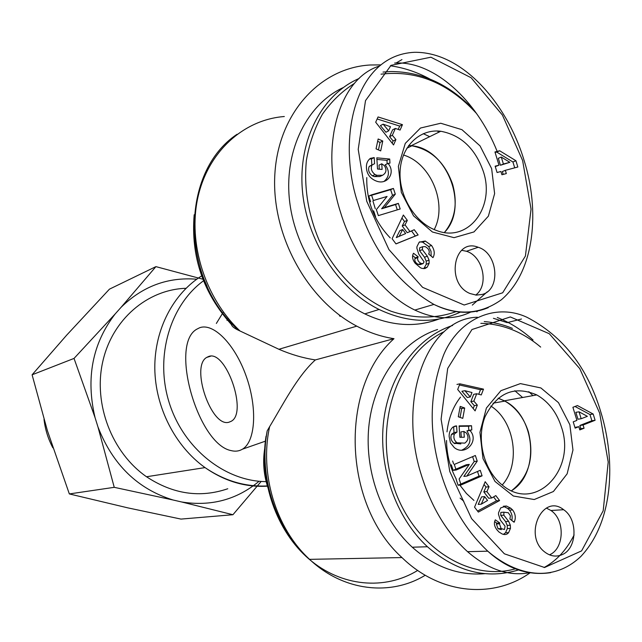 <?xml version="1.0" encoding="UTF-8"?>
<svg xmlns="http://www.w3.org/2000/svg" width="642" height="642" viewBox="0 0 642 642"><rect width="100%" height="100%" fill="white"/><g stroke="black" fill="none" stroke-linecap="round" stroke-linejoin="round"><path stroke-width="0.96" d="M403.481 155.019C430.999 163.164 447.779 204.172 434.193 229.579M408.625 145.525L411.891 145.798C447.586 148.775 469.39 207.31 444.392 232.476M381.011 74.183C416.738 69.93 448.597 83.059 476.589 113.554M456.109 311.627C435.565 318.97 413.873 318.833 391.034 311.218C361.35 299.228 334.707 273.123 318.881 239.715C308 213.561 303.835 187.135 306.378 160.42C309.356 143.439 314.724 128.007 322.493 114.107C331.465 101.412 342.13 91.164 354.488 83.356M359.207 78.436C322.292 94.262 298.265 139.426 302.35 189.823C306.378 240.188 338.366 289.333 379.085 309.468C407.959 323.062 435.116 323.921 460.539 312.036M472.311 305.111L487.198 291.877M474.494 110.641C450.034 84.672 422.107 71.639 390.705 71.535L383.001 72.081M438.951 319.042C415.326 327.797 390.609 326.072 364.808 313.882C325.012 294.341 293.667 246.913 289.261 197.888C284.799 148.84 307.502 104.245 343.197 87.585M429.683 136.674L423.247 133.672M375.289 208.73L372.938 201.034M408.641 145.501L411.209 145.694C430.975 149.265 444.778 162.113 452.61 184.222C457.842 203.337 455.106 219.428 444.416 232.476M501.916 174.752L500.912 171.494L497.077 172.513L495.142 166.174L498.986 165.171L494.95 151.961L499.661 150.766L515.927 160.733L517.837 167.008L505.334 170.323L506.329 173.581L501.916 174.752M382.768 141.023L380.698 150.902L376.06 148.856L378.146 138.969L382.768 141.023L380.032 142.396L377.64 141.336M433.334 256.969L432.973 257.635L428.655 253.999L429.105 253.165C429.683 250.54 428.35 248.342 425.108 246.584L422.516 246.761L422.396 249.658L427.355 256.214L429.057 260.154L429.129 263.276L427.195 267.176L424.956 268.533L422.051 268.412L420.43 267.754L415.197 263.284C412.373 259.52 411.811 256.182 413.52 253.261L418.199 256.848L417.79 257.603C417.212 259.914 418.319 261.864 421.112 263.461L423.142 263.613L424.089 261.864L418.728 254.063L416.883 248.261L416.939 246.705L419.178 242.219L425.181 241.015L431.528 245.477C434.369 249.561 434.971 253.389 433.334 256.969L432.523 257.257M395.905 139.579L393.546 144.948L375.69 122.229L378.058 116.948L402.454 124.66L400.086 130.069L395.36 128.432L392.342 135.277L395.905 139.579L393.145 140.951L389.59 136.666L392.599 129.836L395.36 128.432M414.242 229.708L418.119 234.948L395.994 243.904L392.11 238.704L403.361 215.03L407.325 220.375L405.022 224.877L410.013 231.602L414.242 229.708M395.295 194.157L384.406 207.583L398.345 203.386L400.191 208.979L378.347 215.616L376.364 209.613L387.062 196.46L373.355 200.521L371.493 194.879L393.41 188.435L395.295 194.157L392.519 195.361L390.633 189.655L368.765 196.091L370.627 201.724M377.52 169.031L376.814 157.836L389.71 159.031L389.967 163.124L387.985 163.445C395.913 172.08 387.985 185.024 376.934 181.293C370.795 179.078 367.328 174.945 366.518 168.91L366.413 167.201C366.301 163.509 367.601 160.572 370.306 158.389L374.206 157.595L374.583 163.662L371.919 165.146C370.538 168.677 371.598 171.815 375.105 174.544L377.039 175.314L382.568 175.258C386.323 173.003 386.941 169.809 384.414 165.676L381.757 163.79L382.118 169.44L377.52 169.031M491.644 168.629L480.039 145.886L461.951 129.684L440.733 123.24L420.478 128.039L405.279 143.391L398.369 166.382L401.314 192.335L413.536 215.832L432.443 232.011L454.054 237.668L473.989 231.922L488.385 216.161L494.621 193.619L491.644 168.629M482.319 294.413L476.276 295.119L470.088 293.546C445.323 283.812 453.742 237.299 478.186 247.266C497.871 253.012 501.161 289.59 482.319 294.413M378.876 66.214C338.495 79.078 319.475 146.729 340.469 212.109C353.959 256.648 383.635 295.232 414.836 310.062C435.228 319.604 453.878 320.262 470.779 312.028M497.165 151.4C476.557 99.847 433.992 61.488 396.146 62.996L394.653 63.052M475.698 295.071C489.284 285.313 483.121 256.174 466.461 251.271L461.63 250.3M495.102 152.451L496.699 152.05L512.926 161.985L514.715 167.843M495.271 166.607L498.986 165.171M505.334 170.323L502.349 171.55L503.224 174.407M501.282 157.049L498.312 158.309L500.431 165.259L509.852 162.322L501.282 157.049L503.408 164.015L509.852 162.322M500.431 165.259L503.408 164.015M496.699 152.05L499.661 150.766M512.926 161.985L515.927 160.733M439.152 132.043L437.154 131.008M370.482 158.293L370.265 158.903M366.775 177.561C366.325 200.93 374.142 221.041 390.224 237.893M483.314 171.39C495.528 207.109 468.283 243.077 436.6 230.518C415.438 223.135 398.778 196.396 400.086 171.43C401.17 146.408 419.716 128.585 440.765 131.257C461.036 135.077 475.216 148.454 483.314 171.39M379.278 169.183L379.021 165.098L381.757 163.79M382.568 175.258L379.823 176.526L374.31 176.59L372.376 175.82C368.877 173.099 367.818 169.978 369.198 166.455L371.83 164.97L371.477 158.919L369.599 158.991M375.105 174.544L372.376 175.82M374.206 157.595L371.477 158.919M373.901 157.563L371.18 158.895M387.985 163.445L385.232 164.753C389.822 171.326 389.421 176.871 384.036 181.381M387.174 163.83L386.949 160.348L376.918 159.425M389.71 159.031L386.949 160.348M384.406 207.583L381.653 208.762L392.519 195.361M393.41 188.435L390.633 189.655M371.493 194.879L368.765 196.091M373.62 210.777L375.602 216.763M397.302 209.854L395.56 204.565L381.653 208.762M398.345 203.386L395.56 204.565M402.654 229.515L399.854 230.614L396.291 237.588L405.656 233.56L402.654 229.515L399.091 236.505M418.119 234.948L415.286 236.023L411.514 230.935M410.013 231.602L407.197 232.693L402.213 225.992L404.508 221.498L401.932 218.023M405.022 224.877L402.213 225.992M407.325 220.375L404.508 221.498M395.953 243.848L415.286 236.023M383.146 124.187L380.417 125.607L385.922 132.252L388.675 130.848L390.488 126.739L383.146 124.187L388.675 130.848M392.166 143.182L393.145 140.951M392.342 135.277L389.59 136.666M398.217 129.419L399.685 126.073L377.151 118.971M402.454 124.66L399.685 126.073M431.528 245.477L428.663 246.512L422.621 242.17L419.635 241.857M431.159 256.11L431.015 251.287L428.663 246.512M425.181 241.015L422.332 242.066M420.333 264.568L418.263 264.448C415.478 262.851 414.371 260.909 414.949 258.606L415.358 257.851L412.613 255.556M418.199 256.848L415.358 257.851M423.8 268.669L426.256 264.263L426.192 261.142L424.49 257.225L419.547 250.685L419.667 247.796L420.815 247.379M429.129 263.276L426.256 264.263M378.459 149.915L380.032 142.396M490.801 406.025C514.876 421.064 521.184 464.054 502.213 484.999M498.128 398.184L504.853 401.098C535.613 416.305 540.131 473.676 511.538 490.697M480.826 323.343C502.566 323.873 522.516 331.786 540.676 347.081M515.39 568.812C467.713 582.438 410.888 544.689 392.623 483.217C373.853 421.938 398.674 353.14 444.16 331.681M452.642 325.462C417.501 336.881 389.477 374.109 383.723 420.398C378.01 466.654 395.665 517.484 427.428 546.751C456.446 571.91 486.885 579.614 518.736 569.871M512.412 328.375C503.232 324.547 493.842 322.284 484.237 321.586M484.806 573.683C458.821 575.882 434.642 567.063 412.252 547.217C380.883 518.447 363.5 468.483 369.222 422.99C374.976 377.464 402.751 340.798 437.555 329.498M460.105 498.104L463.781 501.217M522.604 397.502L514.836 390.721M498.152 398.168L504.387 400.817C515.783 407.237 523.776 417.557 528.366 431.761C534.609 457.232 529.008 476.878 511.562 490.713M453.597 463.813L452.658 461.012M579.814 429.915L578.827 426.681L575.136 428.134L573.21 421.842L576.909 420.398L572.905 407.285L577.431 405.551L593.2 414.05L595.102 420.277L583.072 425.012L584.059 428.238L579.814 429.915M464.68 408.015L462.778 418.359L458.284 416.762L460.202 406.394L464.68 408.015L461.702 408.537L459.929 407.903M514.443 521.521L514.106 522.243L509.909 518.977L510.414 515.815L508.287 512.725L503.922 512.204L503.834 515.181L508.673 521.384L510.35 525.236L510.446 528.438L508.616 532.635C507.011 534.617 504.837 535.051 502.108 533.943L499.011 532.025L497.02 529.915C494.268 526.368 493.698 523.005 495.319 519.827L499.861 523.005L499.468 523.824L501.129 528.575L504.46 529.514L505.093 526.175L500.343 520.092L498.505 514.346L498.553 512.741L500.672 507.894L506.45 506.032L510.775 508.231L512.605 509.933C515.382 513.809 515.991 517.677 514.443 521.521L513.263 521.585M477.327 405.126L475.104 410.888L457.698 389.493L459.921 383.828L483.506 389.14L481.267 394.934L476.701 393.755L473.852 401.098L477.327 405.126L474.326 405.664L470.859 401.643L473.7 394.324L476.701 393.755M495.801 495.6L499.588 500.559L478.346 512.091L474.558 507.172L485.183 481.701L489.052 486.764L486.877 491.628L491.748 497.991L495.801 495.6M477.231 461.157L466.854 476.083L480.248 470.297L482.078 475.834L461.084 484.967L459.118 479.02L469.31 464.391L456.141 470.024L454.295 464.431L475.353 455.491L477.231 461.157L474.205 461.518L472.6 456.663M459.873 437.29L459.094 425.887L471.525 425.734L471.814 429.907L469.912 430.453C479.743 440.669 465.249 456.711 454.255 447.554L450.411 442.763L449.151 436.6C449.015 432.82 450.243 429.675 452.827 427.139L456.574 425.911L457 432.09L454.44 433.896C453.196 437.33 454.038 440.292 456.96 442.771L464.792 443.132C468.395 440.42 468.957 437.082 466.485 433.109L463.909 431.464L464.302 437.218L459.873 437.29M569.863 424.731L558.476 402.638L540.893 387.953L520.389 383.603L500.912 390.681L486.403 408.039L479.943 432.347L483.009 458.653L494.998 481.444L513.367 496.017L534.248 499.532L553.404 491.515L567.143 473.82L572.961 450.042L569.863 424.731M561.991 554.712C556.012 557.184 550.226 556.253 544.617 551.911C522.941 535.5 542.651 492.831 563.652 509.708C578.177 519.258 577.182 548.782 561.991 554.712M477.439 317.236C427.299 318.183 396.66 399.34 421.682 476.075C431.809 507.87 447.097 533.069 467.553 551.671C488.305 569.55 508.962 576.564 529.53 572.712M544.063 567.512C556.518 560.803 566.533 549.953 574.117 534.979M507.204 322.653L493.425 318.296M549.48 554.84C564.39 548.766 565.257 519.859 550.956 510.502L546.382 508.071M578.827 426.681L574.911 427.403M575.015 406.474L589.982 414.531L591.876 420.743L579.87 425.461L580.858 428.679L579.59 429.185M579.052 411.827L575.858 412.316L577.961 419.21L581.162 418.736L587.358 416.321L579.052 411.827L581.162 418.736M589.982 414.531L593.2 414.05M591.876 420.743L595.102 420.277M579.87 425.461L583.072 425.012M580.858 428.679L584.059 428.238M532.972 395.616L528.791 391.668M460.491 397.157C453.051 406.723 448.549 418.295 446.993 431.873M446.543 440.492C446.663 454.303 449.898 467.183 456.253 479.133M459.849 485.087L466.405 493.457L473.932 500.423M561.429 427.034C576.548 469.816 535.5 512.757 502.774 485.44C484.1 471.22 475.955 439.73 485.007 416.827C497.012 392.663 514.266 385.361 536.776 394.918C548.469 401.603 556.678 412.308 561.429 427.034M461.285 437.266L460.916 431.914L463.909 431.464M460.844 443.927L453.974 443.197C451.061 440.717 450.227 437.772 451.47 434.345L453.99 432.548L456.277 432.194M457.594 443.197L454.616 443.614M454.022 432.539L453.621 426.649M456.574 425.911L454.624 426.224M456.277 425.919L454.921 426.136M469.912 430.453L466.911 430.902L468.812 430.365L468.524 426.208L459.126 426.32M461.807 450.162C470.506 445.933 472.207 439.521 466.911 430.902M471.814 429.907L468.812 430.365M471.525 425.734L468.524 426.208M466.854 476.083L463.845 476.404L474.205 461.518M451.31 464.784L453.156 470.353L466.301 464.744L469.31 464.391M456.141 470.024L453.156 470.353M456.125 479.325L458.083 485.256L479.036 476.147L477.496 471.493M461.084 484.967L458.083 485.256M482.078 475.834L479.036 476.147M484.638 496.635L481.58 496.884L478.21 504.403L481.259 504.179L487.567 500.455L484.638 496.635L481.259 504.179M499.588 500.559L496.507 500.792L493.554 496.924M491.748 497.991L488.674 498.232L483.819 491.884L485.994 487.037L484.028 484.469M486.877 491.628L483.819 491.884M489.052 486.764L485.994 487.037M477.552 511.072L496.507 500.792M464.896 390.705L461.919 391.283L467.288 397.51L470.281 396.949L471.998 392.543L464.896 390.705L470.281 396.949M473.202 408.553L474.326 405.664M473.852 401.098L470.859 401.643M478.731 394.276L480.497 389.718L459.463 384.999M483.506 389.14L480.497 389.718M459.921 383.828L456.96 384.43M512.605 509.933L509.491 510.133L507.67 508.44L503.352 506.249L506.45 506.032M511.802 520.445C512.693 516.874 511.923 513.431 509.491 510.133M501.354 529.658L498.031 528.719L496.378 523.984L496.772 523.166L494.613 521.497M499.861 523.005L496.772 523.166M503.384 534.385L505.511 532.772L507.332 528.583L507.244 525.389L505.567 521.553L500.744 515.374L500.832 512.404L503.954 512.172M510.446 528.438L507.332 528.583M460.065 417.396L461.702 408.537M237.018 329.523L237.644 328.68M239.249 483.587L239.651 483.37M186.003 288.298C147.475 289.478 112.085 319.499 102.72 361.823C93.226 404.067 111.86 452.69 146.512 476.749C172.987 494.188 200.071 498.184 227.766 488.755M278.909 349.28C291.019 354.504 303.168 358.051 315.35 359.921L393.987 338.679C381.364 336.761 368.957 332.58 356.767 326.144L278.909 349.28L238.559 330.301C234.234 328.279 231.858 326.377 231.449 324.587L231.297 322.91M356.767 326.144C306.699 299.942 270.836 234.065 274.904 173.396C278.7 112.631 320.559 67.691 370.225 64.994L380.441 64.89M390.384 65.789C403.858 67.699 416.915 72.056 429.554 78.854M477.52 311.137L476.862 311.803M199.534 327.797L196.637 329.274C169.311 344.794 198.033 444.625 231.289 450.644C235.397 451.663 239.113 451.174 242.435 449.183C255.476 441.68 257.643 408.176 246.183 376.148C234.884 344.048 213.216 322.404 199.534 327.797M315.35 359.921C297.262 376.212 282.881 404.781 269.632 426.641L267.176 430.91L266.269 436.704M228.825 422.259C211.162 427.548 190.313 366.341 206.692 357.417L208.457 356.575C225.703 348.895 248.189 413.015 231.104 421.337L228.825 422.259M393.987 338.679C339.514 387.327 342.547 504.066 401.964 557.569C439.786 594.46 492.92 599.203 530.107 572.808M549.985 555.041L550.716 554.198M533.029 339.995C522.106 330.124 510.189 322.621 497.269 317.485M196.725 279.214C167.843 276.895 142.628 286.252 121.097 307.293L155.918 266.631L109.445 289.157L66.64 335.188L32.1 374.8L47.404 430.694L69.336 493.931L127.927 507.886L180.996 519.089L232.934 514.723L181.662 501.98C211.001 506.65 236.818 499.741 259.087 481.259M261.182 481.428L232.934 514.723M155.918 266.631L203.883 279.487M74.031 358.421L115.215 313.89C92.408 343.526 85.691 378.122 95.072 417.669L74.031 358.421L32.1 374.8M114.244 487.326L97.961 426.938C112.719 464.736 137.781 489.092 173.139 500.014L114.244 487.326L69.336 493.931M181.662 501.98L173.139 500.014M115.215 313.89L121.097 307.293M97.961 426.938L95.072 417.669M52.845 447.787C48.126 438.871 45.181 429.386 44.009 419.346M414.419 52.299C353.533 55.252 336.641 141.216 358.26 204.244C372.135 249.666 397.31 283.034 433.791 304.356L433.904 304.404C452.674 313.697 470.787 314.781 488.233 307.662M522.612 160.5L531.046 209.115L525.421 256.014L502.678 292.792L464.158 305.014L422.613 287.351L388.924 249.561L366.751 201.299L358.212 149.377L365.507 100.633L391.018 65.348L430.91 57.21L471.148 77.762L502.389 115.03L522.612 160.5M371.919 165.146L369.198 166.455M422.909 263.685L420.053 264.665M417.79 257.603L414.949 258.606M427.195 267.176L424.33 268.147M429.057 260.154L426.192 261.142M427.355 256.214L424.49 257.225M422.396 249.658L419.547 250.685M422.516 246.761L419.667 247.796M487.8 551.197C516.529 575.85 552.762 583.121 580.874 556.445C613.543 521.705 615.951 460.924 600.792 411.931C587.591 367.641 563.05 336.127 527.17 317.389C495.504 302.438 458.581 319.042 443.63 354.93C429.257 392.647 428.439 432.315 441.174 473.948C450.804 505.198 466.349 530.942 487.8 551.197C507.156 568.836 528.133 575.978 550.756 572.648M599.644 413.095L608.207 462.055L603.199 510.751L581.604 550.876L544.577 567.504L504.379 553.813L471.581 518.64L449.785 471.525L441.094 419.194L447.691 368.436L471.958 329.531L510.334 316.939L549.303 333.728L579.75 368.62L599.644 413.095M454.44 433.896L451.47 434.345M499.468 523.824L496.378 523.984M508.616 532.635L505.511 532.772M510.35 525.236L507.244 525.389M508.673 521.384L505.567 521.553M503.834 515.181L500.744 515.374M503.922 512.204L500.832 512.404M222.902 312.782L216.346 323.448M226.947 320.318L227.782 318.905M202.342 275.466C173.444 293.242 154.497 329.218 154.802 368.219C155.195 407.221 175.033 446.142 205.047 467.601C224.7 481.275 245.493 487.463 267.417 486.179M266.141 481.628C224.812 481.404 183.163 448.228 169.023 402.117C154.714 356.061 170.282 304.493 204.212 280.281M339.153 314.925L340.043 316.386M240.012 330.975C205.063 297.992 187.737 243.27 197.872 197.471C207.984 151.616 243.631 119.669 284.326 116.515M194.181 214.765C190.738 256.415 203.161 293.025 231.449 324.587M266.021 436.247C258.999 481.331 276.501 531.183 308.954 559.022C341.44 586.884 385.056 590.528 417.661 570.433M425.221 575.248C390.424 596.53 343.101 591.178 309.572 559.351C275.827 528.486 259.28 473.611 269.632 426.641M411.891 145.798L406.819 148.246M379.085 309.468L364.808 313.882M414.459 52.299C462.842 51.625 507.445 104.445 524.121 160.516C539.842 210.119 535.195 270.908 501.442 299.702C480.754 314.452 458.203 316.008 433.791 304.356M414.844 310.062L433.896 304.428M396.13 62.996L401.948 59.594M478.186 247.266L466.461 251.271M411.209 145.694L440.765 131.257M374.406 176.614L377.143 175.346M425.494 241.127L422.645 242.178M418.183 264.416L421.032 263.429M504.853 401.098L493.032 403.176M427.428 546.751L412.252 547.217M467.545 551.671L487.776 551.181M507.188 322.645L521.464 319.002M563.652 509.708L550.956 510.502M504.387 400.817L536.776 394.918M453.95 443.173L456.927 442.755M510.831 508.279L507.726 508.488M498.031 528.719L501.129 528.575M200.192 268.46L201.957 274.375L207.206 286.605M265.419 444.77C262.193 460.274 263.437 475.754 269.142 491.21L269.945 493.241M146.512 476.749L205.047 467.601C224.668 480.93 245.429 487.037 267.337 485.93M238.559 330.301C179.68 278.002 180.145 172.04 237.083 134.25M242.435 449.183L265.748 441.046M267.176 430.91C258.525 476.781 275.739 529.361 309.572 559.351L401.964 557.569M206.692 357.417L210.504 356.246"/></g></svg>
